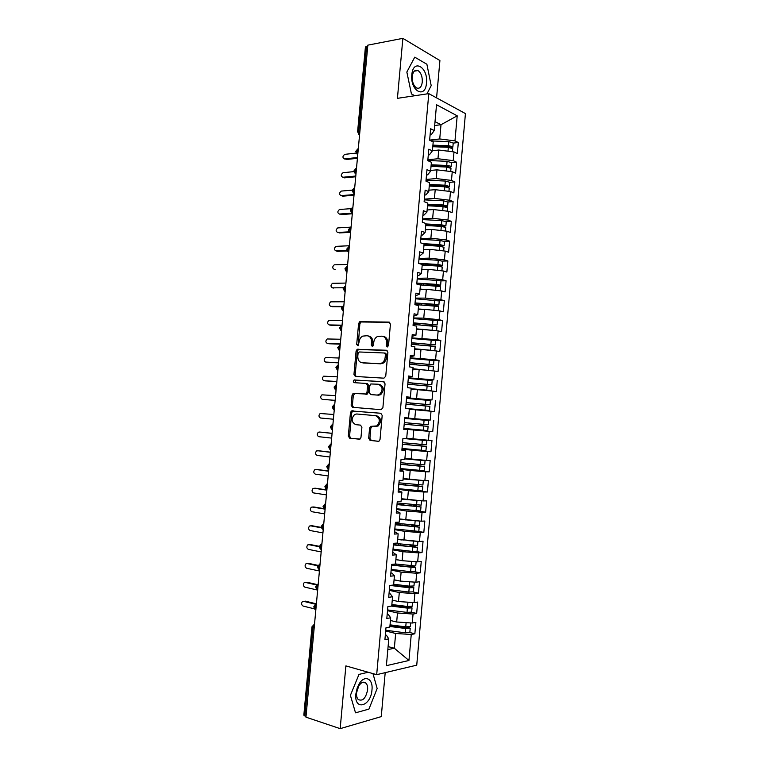 <?xml version="1.0" encoding="UTF-8"?>
<svg xmlns="http://www.w3.org/2000/svg" width="767" height="767" viewBox="0 0 767 767"><rect width="100%" height="100%" fill="white"/><g stroke="black" fill="none" stroke-linecap="round" stroke-linejoin="round"><path stroke-width="1.15" d="M387.239 346.981L388.505 345.61L390.441 324.125L388.994 322.082L359.761 321.709L358.611 323.53L356.693 344.488L358.103 345.812L359.119 341.852C359.464 339.148 360.653 337.24 362.686 336.119L367.067 335.725C370.087 336.195 371.583 338.372 371.544 342.255L371.295 345.006L372.283 346.444L373.519 345.083L373.769 342.331C374.114 339.628 375.303 337.71 377.354 336.56L381.88 336.147C384.986 336.617 386.51 338.822 386.482 342.753L386.223 345.524L387.239 346.981M368.678 438.225L370.087 440.421L378.217 441.293L379.109 441.083L380.029 439.433L382.196 415.426L380.758 413.25L351.43 410.959L350.461 412.627L348.314 436.059L349.685 438.216L360.059 439.05L360.979 437.411L361.899 427.277L360.5 425.119L355.754 424.659C351.344 422.186 350.97 418.792 354.651 414.468L356.732 413.988L375.533 415.656C380.058 418.063 380.49 421.486 376.827 425.925L370.538 426.375L369.598 428.034L368.678 438.225L369.924 438.312L371.343 440.498L378.601 441.284M436.576 97.869L439.913 60.555L402.867 38.35L367.834 45.148L305.956 717.164L340.174 728.65L381.266 716.618L385.197 672.659M402.867 38.35L397.421 98.339L428.791 93.632L376.683 674.672L345.879 665.89L340.174 728.65M383.931 378.169L385.734 376.242L387.891 352.331L386.453 350.251L357.182 349.292L356.089 351.056L353.961 374.382L355.332 376.463L383.931 378.169M385.053 383.845L382.886 407.804L381.074 409.693L352.513 407.306L351.142 405.187L352.053 395.178L353.06 393.481L365.993 393.97L367 392.253L367.604 385.542L366.204 383.442L354.296 382.675C353.127 382.033 353.041 381.141 354.057 380.01L383.605 381.717L385.053 383.845M428.791 93.632L465.435 113.593L416.74 665.171L376.683 674.672M434.668 125.51L441.006 124.714L457.199 115.817L436.528 104.753L434.227 130.543L430.642 128.76L429.625 140.198L433.202 141.924L432.406 150.878L428.82 149.191L427.794 160.648L431.39 162.278L430.584 171.242L426.979 169.66L425.953 181.137L429.568 182.661L428.763 191.645L425.148 190.158L424.122 201.654L427.737 203.073L426.941 212.066L423.307 210.685L422.281 222.2L425.915 223.523L425.11 232.526L421.476 231.241L420.441 242.775L424.084 243.992L423.279 253.014L419.626 251.835L418.6 263.378L422.253 264.5L421.447 273.531L417.785 272.458L416.749 284.011L420.412 285.036L419.607 294.077L415.935 293.109L414.899 304.681L418.581 305.602L417.766 314.662L414.084 313.789L413.049 325.381L416.74 326.196L415.925 335.265L412.234 334.498L411.189 346.109L414.889 346.828L414.084 355.907L410.374 355.236L409.329 366.866L413.049 367.479L412.234 376.578L408.514 376.012L407.469 387.661L411.198 388.169L410.383 397.287L406.654 396.817L405.609 408.485L409.348 408.888L408.533 418.015L404.784 417.66L403.739 429.338L407.488 429.635L406.673 438.782L402.915 438.523L401.87 450.219L405.638 450.421L404.813 459.577L401.045 459.423L400 471.139L403.778 471.235L402.953 480.401L399.176 480.353L398.121 492.088L401.908 492.078L401.093 501.254L397.296 501.311L396.242 513.065L400.048 512.95L399.224 522.145L395.417 522.308L394.363 534.081L398.178 533.851L397.354 543.065L393.538 543.333L392.483 555.116L396.309 554.79L395.484 564.013L391.649 564.387L390.595 576.19L394.43 575.758L393.605 585L389.761 585.48L388.706 597.301L392.56 596.764L391.726 606.007L387.872 606.601L386.817 618.442L390.681 617.79L389.847 627.051L385.983 627.751L384.919 639.611L388.792 638.853L386.424 635.22L385.341 634.942M457.199 115.817L454.975 140.869L439.731 138.952L429.625 140.121M453.22 143.103L458.321 142.528L454.975 140.869M458.321 142.528L457.343 153.544L453.997 151.933L453.22 160.629L437.967 158.74L427.871 159.766M427.804 160.504L447.084 161.31L451.485 162.69L456.576 162.201L453.22 160.629M456.576 162.201L455.608 173.227L452.242 171.703L451.475 180.418L436.202 178.567L426.107 179.449M449.74 182.354L454.841 181.894L451.475 180.418M454.841 181.894L453.863 192.929L450.488 191.51L449.721 200.235L434.429 198.413L424.343 199.152M447.995 201.97L453.096 201.616L449.721 200.235M453.096 201.616L452.118 212.67L448.733 211.337L447.957 220.071L432.665 218.298L422.579 218.892M446.231 221.653L451.341 221.366L447.957 220.071M451.341 221.366L450.363 232.439L446.969 231.203L446.202 239.946L430.881 238.201L420.805 238.652M444.429 241.356L449.596 241.145L446.202 239.946M449.596 241.145L448.618 252.228L445.215 251.087L444.438 259.85L429.108 258.143L419.041 258.441M442.597 261.096L447.842 260.953L444.438 259.85M447.842 260.953L446.864 272.055L443.451 271.01L442.674 279.782L427.324 278.114L417.267 278.268M440.689 280.856L446.087 280.789L442.674 279.782M446.087 280.789L445.109 291.911L441.677 290.952L440.9 299.734L425.541 298.104L415.484 298.114M438.676 300.645L444.333 300.654L440.9 299.734M444.333 300.654L443.345 311.786L439.913 310.932L439.127 319.724L423.758 318.132L413.71 317.989M436.433 320.443L442.569 320.539L439.127 319.724M442.569 320.539L441.581 331.699L438.139 330.932L437.353 339.743L411.927 337.892M433.71 340.251L440.804 340.462L437.353 339.743M440.804 340.462L439.817 351.631L436.365 350.96L435.579 359.79L410.144 357.825M429.223 359.972L439.04 360.413L435.579 359.79M439.04 360.413L438.053 371.592L434.582 371.027L433.806 379.866L408.351 377.786M419.424 379.339L433.806 379.866M437.276 380.394L436.289 391.592L432.809 391.112L432.022 399.962L406.568 397.776M406.52 398.265L432.022 399.962M435.512 400.393L434.515 411.611L431.025 411.237L430.239 420.095L404.775 417.804M404.765 417.871L430.239 420.095M433.738 420.431L432.741 431.668L429.242 431.38L428.456 440.258L406.721 438.235M402.023 448.522L430.968 451.744L431.965 440.498L428.456 440.258M430.968 451.744L427.449 451.562L426.663 460.449L405.609 458.455M413.595 469.893L429.184 471.858L430.182 460.593L426.663 460.449M429.184 471.858L425.666 471.772L424.87 480.669L403.126 478.531M418.571 490.746L427.401 491.992L428.398 480.717L424.87 480.669M427.401 491.992L423.873 492.002L423.077 500.918L401.314 498.723M418.82 511.1L425.618 512.164L426.625 500.87L423.077 500.918M425.618 512.164L422.071 512.27L421.284 521.196L399.511 518.943M417.862 531.339L423.835 532.365L424.832 521.042L421.284 521.196M423.835 532.365L420.278 532.566L419.482 541.512L397.699 539.201M416.491 551.55L422.042 552.585L423.048 541.253L419.482 541.512M422.042 552.585L418.475 552.892L417.679 561.847L402.138 560.696L395.887 559.479M414.937 571.77L420.249 572.844L421.256 561.492L417.679 561.847M420.249 572.844L416.673 573.246L415.877 582.211L400.316 581.098L394.075 579.785M413.279 592.009L418.456 593.131L419.463 581.76L415.877 582.211M418.456 593.131L414.87 593.629L414.075 602.613L398.495 601.539L392.253 600.13M411.563 612.258L416.663 613.447L417.67 602.066L414.075 602.613M416.663 613.447L413.058 614.041L412.262 623.034L396.673 621.999L390.432 620.493M409.818 632.535L414.861 633.782L415.867 622.392L412.262 623.034M414.861 633.782L411.246 634.491L408.945 660.492L386.395 665.651L388.792 638.853M387.191 614.223L388.284 614.492L390.681 617.79M388.102 646.61L394.334 648.24L395.647 633.475L385.696 630.982M411.246 634.491L395.647 633.475M387.834 649.591L394.334 648.24L408.945 660.492M389.042 593.543L390.135 593.783L392.56 596.764M396.673 621.999L397.479 612.996L387.508 610.657M413.058 614.041L397.479 612.996M390.892 572.891L391.985 573.112L394.43 575.758M398.495 601.539L399.3 592.536L389.329 590.36M414.87 593.629L399.3 592.536M392.733 552.269L396.309 554.79M400.316 581.098L401.122 572.115L391.141 570.092M416.673 573.246L401.122 572.115M394.583 531.675L398.178 533.851M402.138 560.696L402.934 551.722L392.953 549.843M418.475 552.892L402.934 551.722M396.424 511.11L400.048 512.95M403.95 540.323L404.755 531.368L394.765 529.642M420.278 532.566L404.755 531.368M398.255 490.583L401.908 492.078M405.772 519.978L406.568 511.033L396.568 509.461M422.071 512.27L406.568 511.033M400.096 470.085L403.778 471.235M407.574 499.653L408.37 490.727L398.37 489.308M423.873 492.002L408.37 490.727M401.927 449.606L405.638 450.421M409.386 479.365L410.182 470.449L400.173 469.183M425.666 471.772L410.182 470.449M403.758 429.165L407.488 429.635M411.189 459.117L411.984 450.21L401.975 449.088M427.449 451.562L411.984 450.21M404.775 417.737L408.533 418.015M412.991 438.887L413.787 429.99L403.768 429.021M429.242 431.38L413.787 429.99M406.606 397.335L410.383 397.287M414.794 418.686L415.589 409.808L409.31 409.29M431.025 411.237L415.589 409.808M408.428 376.971L412.234 376.578M416.596 398.514L417.382 389.655L411.141 389.233M432.809 391.112L417.382 389.655M410.249 356.636L414.084 355.907M418.389 378.38L419.175 369.521L412.895 369.195M434.582 371.027L419.175 369.521M412.061 336.329L415.925 335.265M420.182 358.266L420.968 349.426L414.679 349.196M436.365 350.96L420.968 349.426M413.883 316.062L417.766 314.662M421.975 338.18L422.761 329.359L416.471 329.216M438.139 330.932L422.761 329.359M415.695 295.813L419.607 294.077M423.758 318.132L424.544 309.312L418.408 309.264M439.913 310.932L424.544 309.312M417.497 275.593L418.609 275.574L421.447 273.531M425.541 298.104L426.327 289.303L420.028 289.351M441.677 290.952L426.327 289.303M419.309 255.411L420.412 255.373L423.279 253.014M427.324 278.114L428.111 269.322L421.812 269.457M443.451 271.01L428.111 269.322M421.112 235.248L422.214 235.201L425.11 232.526M429.108 258.143L429.894 249.371L423.585 249.591M445.215 251.087L429.894 249.371M422.914 215.124L424.017 215.057L426.941 212.066M430.881 238.201L431.668 229.438L425.359 229.764M446.969 231.203L431.668 229.438M424.717 195.019L425.819 194.943L428.763 191.645M432.665 218.298L433.441 209.544L427.123 209.957M448.733 211.337L433.441 209.544M426.51 174.953L427.622 174.857L430.584 171.242M434.429 198.413L435.215 189.679L428.897 190.178M450.488 191.51L435.215 189.679M428.302 154.915L429.415 154.8L432.406 150.878M436.202 178.567L436.979 169.843L430.661 170.427M452.242 171.703L436.979 169.843M367.748 46.078L366.549 46.308L358.716 131.262L359.915 131.109M357.604 131.761L365.408 47.055L366.549 46.308M430.095 134.906L431.207 134.771L434.227 130.543M437.967 158.74L438.743 150.025L432.425 150.715M453.997 151.933L438.743 150.025M306.033 716.388L303.837 715.199L311.977 626.85M426.96 93.91L431.198 85.626L426.883 64.246L414.746 57.161L406.846 72.05L411.428 93.919L414.822 95.722L411.428 93.919L406.846 72.05L414.746 57.161L426.883 64.246L431.198 85.626L426.96 93.91M368.208 672.256L358.994 674.394L350.404 695.353L355.524 712.831L368.937 709.091L377.153 688.517L372.983 673.618L377.153 688.517L368.937 709.091L355.524 712.831L350.404 695.353L358.994 674.394L368.208 672.256M439.731 138.952L441.006 124.714L435.014 121.656M358.112 150.735L355.792 151.377C356.511 153.582 357.182 154.55 357.786 154.263M403.787 428.868L432.741 431.668M356.31 170.284L353.999 170.859C354.661 172.997 355.322 173.956 355.993 173.735M354.507 189.861L352.197 190.379C353.069 192.709 353.74 193.667 354.191 193.246M352.705 209.468L350.394 209.918C350.95 211.884 351.622 212.843 352.398 212.785M350.893 229.093L348.592 229.496L350.663 227.042M349.081 248.757L346.789 249.093C348.18 253.196 348.371 251.192 348.793 251.94M347.269 268.45L344.977 268.718M345.457 288.162L343.165 288.373M343.635 307.912L341.353 308.056L343.578 305.582M341.814 327.682L339.541 327.758L341.804 325.285M339.992 347.489L337.72 347.499L340.03 345.006M338.17 367.316L335.898 367.268L338.17 364.785M336.339 387.172L334.076 387.057L336.301 384.583M334.508 407.066L332.245 406.884L334.422 404.42M332.677 426.979L330.414 426.73L332.542 424.276M330.836 446.921L328.583 446.615L330.663 444.17M329.005 466.892L326.752 466.518L328.784 464.083M327.154 486.892L324.911 486.46L326.895 484.025M325.313 506.92L323.07 506.421L325.016 503.996M323.473 526.987L321.229 526.411L323.137 523.995M321.622 547.072L319.388 546.44L321.248 544.024M319.762 567.187L317.538 566.487L320.079 563.745M317.912 587.33L315.688 586.563L318.238 583.812M316.052 607.502L313.837 606.668L316.387 603.907M387.757 346.847L387.709 342.983C387.747 339.1 386.232 336.895 383.174 336.387M368.323 335.975C371.333 336.454 372.82 338.621 372.781 342.494L372.82 346.3M389.751 322.341L360.998 321.977L359.857 323.789L358.208 345.754M387.095 350.452L358.429 349.503L357.345 351.276L355.217 374.564L356.099 376.501M385.418 354.469L384.411 353.002L359.292 351.976L358.074 353.319L357.805 356.195C357.758 360.039 359.224 362.235 362.235 362.772L379.397 363.616L381.726 363.069C383.682 361.909 384.823 360.02 385.149 357.393L385.418 354.469L386.645 354.68L385.638 353.223L384.65 353.05M386.645 354.68L386.386 357.604C386.06 360.222 384.919 362.11 382.963 363.27L380.633 363.817L363.481 362.973M366.377 383.462L367.451 383.605L368.85 385.715L368.246 392.407L367.24 394.113L355.044 393.461L353.319 395.331L352.398 405.321L353.529 407.392M384.094 381.841L355.802 380.068L355.179 382.723M377.316 395.024L379.435 394.516C383.279 390.058 382.896 386.626 378.294 384.219L370.854 383.97L369.828 385.696L369.215 392.416L370.634 394.535L378.562 395.178L380.681 394.669C384.507 390.221 384.133 386.789 379.54 384.392M371.755 394.679L370.634 394.535M378.562 395.178L371.87 394.689M372.407 426.27L370.844 428.13L369.924 438.312M374.555 426.481L378.073 426.03C381.736 421.601 381.304 418.178 376.779 415.772L375.533 415.656M380.95 413.279L352.686 411.083L351.717 412.751L349.579 436.145L350.95 438.293L359.589 439.232M432.856 145.845L448.743 146.459L450.287 146.938L448.628 147.331M453.23 143.045L448.829 141.598L431.14 140.927M432.924 145.136L448.465 145.74L452.223 146.478L452.866 147.101L451.523 147.83M432.78 146.708L448.321 147.312L452.722 148.74M356.233 153.064L344.767 154.359C342.456 156.238 342.36 157.762 344.498 158.922L344.843 159.066M344.498 158.922L357.489 157.503M346.003 159.536L357.412 158.299M431.102 165.451L446.998 166.123L448.542 166.583L446.097 167.014M431.159 164.8L446.71 165.451L450.478 166.171L451.121 166.755L449.52 167.455M431.025 166.372L446.576 167.033L450.977 168.385M354.057 171.607L343.022 172.709C340.759 174.598 340.682 176.113 342.801 177.263L343.213 177.426M342.801 177.263L355.783 176.036M344.316 177.848L355.715 176.774M429.347 185.087L445.243 185.825L446.797 186.256L443.403 186.717M429.405 184.483L444.956 185.202L449.385 186.429L449.75 182.297L445.33 181.05L426.04 180.178M449.385 186.429L447.401 187.11M429.261 186.055L444.822 186.784L449.232 188.068M352.235 190.139L341.267 191.088C339.052 192.968 338.995 194.482 341.094 195.633L341.583 195.815M341.094 195.633L354.066 194.588M342.619 196.179L354.009 195.269M427.593 204.76L443.499 205.546L444.812 205.777L444.429 206.16L440.555 206.428M447.995 202.057L443.575 200.82L424.276 199.871M427.641 204.195L443.201 204.971L447.631 206.141L445.128 206.774M427.497 205.777L443.067 206.553L447.487 207.771M350.845 208.662L339.522 209.487C337.346 211.366 337.307 212.881 339.397 214.031L339.954 214.223M339.397 214.031L352.36 213.168M340.922 214.539L352.302 213.792M425.829 224.453L441.744 225.306L443.067 225.527L442.674 225.872L438.513 226.207M446.25 221.778L441.811 220.618L422.512 219.602M425.877 223.945L441.447 224.779L445.886 225.872L442.626 226.476M425.733 225.527L441.303 226.361L445.742 227.502M350.337 227.166L337.768 227.904C335.639 229.793 335.62 231.308 337.691 232.449L338.333 232.65M426.193 229.716L425.359 229.678M443.048 230.752L441.274 230.551M337.691 232.449L349.637 231.826M339.215 232.928L350.577 232.343M426.481 82.999C428.35 67.17 413.039 58.187 411.821 74.821C410.057 91.168 425.464 99.317 426.481 82.999M422.291 82.031C422.464 76.566 421.025 72.74 417.986 70.545C414.937 69.442 413.02 71.408 412.253 76.451C412.09 81.906 413.509 85.731 416.519 87.927C419.607 89.058 421.534 87.093 422.291 82.031M371.976 689.84C373.308 678.574 364.593 674.356 359.1 683.953L357.249 687.836L355.869 693.953C354.009 711.277 370.95 706.512 371.976 689.84M367.604 689.917C367.834 686.858 367.278 684.595 365.945 683.129C363.673 681.278 361.286 682.208 358.774 685.899L356.569 692.726C356.348 695.774 356.895 698.028 358.208 699.494C362.638 701.556 365.773 698.363 367.604 689.917M424.065 244.174L439.98 245.085L441.543 245.44L436.615 246.025M444.496 241.528L440.057 240.445L420.747 239.352M423.077 243.657L439.683 244.606L444.131 245.632L439.625 246.197M423.969 245.296L439.539 246.197L443.988 247.262M349.359 245.747L336.004 246.351C333.933 248.24 333.933 249.754 335.984 250.895L336.703 251.106M442.166 250.751L438.312 250.31M425.071 249.543L423.595 249.457M335.984 250.895L347.067 250.473M337.518 251.336L347.384 250.972M419.894 263.771L438.225 264.893L439.788 265.229L434.755 265.871M442.741 261.307L438.293 260.291L418.974 259.131M418.6 263.292L437.919 264.471L442.377 265.43L435.157 265.507M422.195 265.104L437.775 266.053L442.233 267.05M347.643 264.394L334.249 264.826C332.226 266.715 332.236 268.229 334.278 269.361L335.083 269.581M440.977 270.732L435.09 270.089M424.132 269.409L421.821 269.265M416.797 283.454L436.461 284.73L438.024 285.046L432.933 285.746M416.826 283.1L436.155 284.356L440.622 285.247L440.987 281.086L440.325 280.732L417.2 278.939M440.622 285.247L433.384 285.247M419.942 284.902L439.817 286.494L440.479 286.839L440.133 290.789M439.673 290.741L431.418 289.849M345.927 283.071L332.495 283.32C330.519 285.209 330.539 286.724 332.562 287.855L333.463 288.076M423.432 289.322L420.057 289.101M332.562 287.855L343.3 287.759M415.024 303.253L436.03 304.787L431.85 304.969L431.14 305.649M439.232 300.952L415.426 298.775M415.052 302.946L434.381 304.269L438.858 305.093L431.61 305.017M414.909 304.537L438.053 306.388L438.724 306.685L438.36 310.769M438.235 310.75L427.066 309.58M344.201 301.767L330.73 301.843C328.803 303.732 328.842 305.237 330.855 306.369L331.833 306.589M423.106 309.302L418.274 308.967M330.855 306.369L342.092 306.436M332.399 306.714L341.823 306.771M413.25 323.07L434.266 324.671L430.086 324.757L429.357 325.591M413.279 322.821L437.104 324.968L437.468 320.798L436.797 320.52L413.653 318.641M437.104 324.968L429.827 324.815M433.959 330.5L429.875 330.088M413.135 324.412L436.96 326.589M436.586 330.769L416.5 328.861M342.475 320.491L328.976 320.395C327.087 322.274 327.145 323.789 329.139 324.911L330.222 325.131M430.862 325.697L431.294 325.141M418.715 329.264L416.481 329.101M329.139 324.911L341.986 325.179M330.682 325.227L341.305 325.448M411.476 342.926L432.492 344.584L428.331 344.575L427.603 345.553M411.495 342.724L435.34 344.882L435.704 340.692L435.023 340.462L411.869 338.535M435.34 344.882L428.053 344.642M431.313 350.461L422.368 349.56M411.352 344.316L435.196 346.473L434.822 350.653L414.717 348.784M434.314 350.759L434.822 350.653M340.749 339.244L327.212 338.966C325.371 340.845 325.438 342.35 327.413 343.482L328.602 343.693M429.069 345.668L429.52 344.929M420.172 349.397L414.698 348.975M327.413 343.482L340.318 343.932M328.966 343.76L340.299 344.153M409.693 362.801L430.728 364.526L426.567 364.421L425.877 365.552M409.712 362.647L433.566 364.814L433.94 360.624L433.259 360.432L410.086 358.457M433.566 364.814L426.27 364.488M425.906 370.183L412.924 368.869M409.568 364.248L433.422 366.425M429.482 370.528L412.934 368.735M339.024 358.016L325.448 357.566C323.655 359.435 323.741 360.941 325.697 362.072L326.982 362.273M427.315 365.667L427.737 364.747M325.697 362.072L338.592 362.714M327.25 362.312L338.573 362.877M407.91 382.704L428.954 384.497L424.487 384.372L424.18 385.58M407.919 382.608L431.802 384.775L432.176 380.576L408.303 378.409M431.802 384.775L424.487 384.372M411.112 389.147L428.686 390.336L411.141 388.802M407.785 384.209L431.658 386.376L431.284 390.566L411.15 388.716M419.635 389.866L431.284 390.566M337.298 376.818L323.684 376.185C321.929 378.054 322.035 379.56 323.971 380.691L325.361 380.873M425.618 385.705L425.963 384.583M323.971 380.691L336.857 381.525M325.534 380.892L336.847 381.63M406.127 402.646L427.42 404.535L423.029 404.209L422.54 405.647M406.136 402.589L430.028 404.765L430.402 400.566L406.51 398.389M430.028 404.765L422.703 404.286M405.992 404.19L429.884 406.366L429.51 410.566L405.609 408.428M429.51 410.566L405.618 408.399M335.562 395.647L321.919 394.832C320.213 396.702 320.318 398.198 322.245 399.329L335.121 400.355M423.978 405.772L424.18 404.458M322.245 399.329L335.121 400.403M404.343 422.607L428.254 424.784L428.628 420.575L404.717 418.398M422.627 424.276L422.598 425.867L428.111 426.385L404.199 424.209L424.899 426.097M428.111 426.385L427.737 430.594L403.825 428.417M333.827 414.496L320.146 413.499C318.487 415.369 318.612 416.865 320.52 418.005L333.386 419.213M421.15 424.141L421.112 425.743L424.908 426.088M406.692 438.571L424.247 440.383L406.683 438.753M406.702 438.523L426.845 440.622L406.098 438.743M402.55 442.655L426.471 444.831L426.845 440.622M402.407 444.198L423.125 446.164M402.407 444.256L426.337 446.442L420.834 445.79L420.508 444.361M426.337 446.442L425.963 450.651L402.033 448.474M320.702 432.118L318.382 432.195C316.761 434.055 316.896 435.56 318.794 436.691L331.651 438.101M419.07 444.227L419.338 445.704L423.125 446.116M332.082 433.374L319.225 432.022M332.092 433.317L320.798 432.128M412.272 459.203L422.214 460.449L404.89 458.781M415.858 459.519L424.362 460.708L404.88 458.877M400.748 462.722L424.697 464.907L425.071 460.689M400.614 464.217L421.342 466.259M400.604 464.332L423.844 466.547L419.06 465.751L418.59 464.486M424.554 466.518L424.18 470.737L400.23 468.551M318.871 450.795L316.618 450.91C315.036 452.77 315.179 454.275 317.059 455.406L329.906 457.007M417.152 464.351L417.564 465.694L421.351 466.163M330.347 452.281L317.49 450.728M330.356 452.166L319.072 450.804M417.114 480.017L403.097 478.838M420.709 480.324L403.078 478.982M398.955 482.827L422.914 485.003M398.821 484.274L419.549 486.383M398.811 484.437L422.061 486.69L417.286 485.732L416.74 484.658M422.77 486.623L422.396 490.851L421.687 490.928L398.428 488.665M317.039 469.5L314.844 469.653C313.3 471.513 313.463 473.009 315.323 474.15L328.171 475.943M415.292 484.504L415.781 485.722L419.568 486.24M328.602 471.206L315.764 469.462M328.621 471.034L317.337 469.5M418.485 500.544L410.431 499.892M421.217 500.765L401.285 499.125M397.153 502.96L421.131 505.137M397.028 504.35L417.766 506.536M397.009 504.571L420.268 506.872L415.503 505.741L414.918 504.849M420.613 510.975L396.625 508.799M315.208 488.224L313.07 488.426C311.565 490.276 311.738 491.772 313.588 492.922L326.426 494.907M413.451 504.696L413.998 505.769L417.775 506.354M326.857 490.161L314.019 488.224M326.876 489.931L315.611 488.234M405.973 499.422L401.304 498.924M416.97 520.86L413.844 520.611M419.722 521.071L399.482 519.297M395.35 523.113L418.629 525.462L419.348 525.29L419.712 521.081M395.226 524.465L415.973 526.718M395.206 524.733L418.485 527.082L413.145 525.079M419.194 526.929L418.82 531.167L418.101 531.33L394.823 528.971M313.377 506.987L311.306 507.217C309.83 509.067 310.021 510.563 311.853 511.714L324.671 513.89M411.639 524.916L412.215 525.846L415.992 526.488M324.46 509.039L312.284 507.016M323.962 508.655L313.876 506.977M401.246 519.23L399.502 519.038M417.737 541.377L407.114 540.562M393.682 543.324L417.555 545.481M393.423 544.599L414.18 546.938M393.394 544.925L416.682 547.322L411.419 545.347M417.037 551.339L412.435 551.406L393.011 549.162M311.546 525.779L309.532 526.037C308.094 527.878 308.296 529.374 310.108 530.534L322.926 532.902M409.846 545.174L410.422 545.96L414.199 546.65M321.498 527.811L310.549 525.826M321.344 527.428L312.14 525.759M402.186 540.006L397.67 539.489M415.561 561.684L407.728 561.108M395.484 563.966L415.033 565.96L415.762 565.73L416.117 561.732M391.621 564.771L412.378 567.177M391.582 565.145L414.889 567.59L415.618 567.35L413.931 566.698L409.741 565.653M415.244 571.568L410.633 571.712L391.208 569.392M309.715 544.599L307.759 544.886C306.359 546.718 306.56 548.213 308.363 549.373L321.172 551.943M408.073 565.452L412.406 566.851M319.379 546.746L308.804 544.666M319.398 546.325L310.405 544.56M399.013 560.083L395.868 559.718M393.672 584.233L409.357 586.141L413.969 585.95M391.851 585.221L410.585 587.445M390.106 585.432L409.204 587.771L413.816 587.608L408.188 585.998M413.442 591.827L408.83 592.047L389.387 589.65M307.874 563.457L305.975 563.755C304.614 565.576 304.835 567.072 306.618 568.242L319.417 571.012M406.328 585.777L410.613 587.071M317.711 565.787L307.059 563.524M317.912 565.346L308.66 563.39M413.269 582.028L407.728 581.635M396.184 580.236L394.056 579.977M391.86 604.521L407.545 606.496L412.167 606.218M391.764 605.671L408.782 607.742M391.237 606.083L407.402 608.126L412.023 607.895L407.958 606.544M411.649 612.104L407.018 612.402L387.575 609.938M306.043 582.335L304.202 582.642C302.879 584.464 303.099 585.959 304.873 587.139L317.653 590.101M404.612 606.131L408.821 607.33M316.407 584.943L305.304 582.412M316.886 584.502L306.915 582.239M410.824 602.383L407.325 602.143M393.586 600.427L392.244 600.254M390.048 624.846L405.733 626.879L410.374 626.524M389.952 625.939L406.98 628.077M389.904 626.466L405.59 628.509L410.22 628.202L407.258 627.023M409.846 632.42L405.206 632.794L385.753 630.253M304.211 601.242L302.428 601.558C301.124 603.38 301.364 604.875 303.118 606.055L314.662 608.912M402.953 626.514L407.018 627.607M315.611 604.252L303.559 601.328M316.387 603.84L305.17 601.117M391.141 620.666L390.432 620.57M407.929 622.746L406.826 622.679M359.579 134.81L357.595 131.819L358.716 131.262L359.608 134.484M314.192 627.713L313.022 627.396L304.854 715.994M314.499 624.396L313.022 627.396L311.977 626.802L314.537 624.022M358.304 148.645L356.914 150.869L357.815 153.966M358.707 134.35L359.56 134.944M356.502 168.146L355.111 170.399L356.013 173.467M356.943 153.822L357.767 154.397M354.709 187.675L353.309 189.957L354.22 193.006M355.179 173.323L355.974 173.879M352.906 207.224L351.507 209.544L352.417 212.564M353.414 192.853L354.181 193.389M351.104 226.811L349.704 229.16L350.615 232.161M351.65 212.411L352.379 212.929M349.301 246.428L347.892 248.805L348.803 251.777M349.877 232.008L350.577 232.487M347.489 266.063L346.08 268.479L347 271.422M348.113 251.624L348.774 252.084M345.677 285.727L344.268 288.171L345.188 291.105M346.348 271.269L346.972 271.7M343.865 305.429L342.446 307.903L343.367 310.808M344.575 290.952L345.16 291.345M342.053 325.15L340.625 327.662L341.555 330.539M342.811 310.654L343.348 311.018M340.232 344.901L338.803 347.441L339.733 350.298M341.037 330.385L341.536 330.73M338.41 364.68L336.981 367.249L337.911 370.077M336.588 384.488L335.15 387.095L336.09 389.895M334.757 404.324L333.329 406.961L334.259 409.741C333.894 410.307 333.223 409.348 332.245 406.884M332.936 424.189L331.488 426.855L332.437 429.616M331.104 444.083L329.657 446.787L330.596 449.51M329.264 463.997L327.816 466.739L328.765 469.442M327.432 483.948L325.975 486.719L326.924 489.394M325.591 503.929L324.134 506.728L325.083 509.384M323.751 523.938L322.284 526.766L323.243 529.403M321.9 543.966L320.443 546.842L321.402 549.44M321.229 526.411C321.709 528.444 322.313 529.393 323.06 529.259L323.252 529.307M320.06 564.033L318.593 566.938L319.551 569.517M318.209 584.128L316.733 587.062L317.701 589.612M316.359 604.252L314.882 607.215L315.851 609.746M387.709 342.983L386.482 342.753M372.532 345.227L371.295 345.006M372.781 342.494L371.544 342.255M357.94 344.719L356.693 344.488M359.857 323.789L358.611 323.53M361.593 321.843L360.346 321.584M389.492 322.188L388.994 322.082M387.45 345.754L386.223 345.524M355.217 374.564L353.961 374.382M357.345 351.276L356.089 351.056M359.081 349.359L357.825 349.138M380.633 363.817L379.397 363.616M386.386 357.604L385.149 357.393M352.398 405.321L351.142 405.187M353.319 395.331L352.053 395.178M355.044 393.461L353.788 393.308M366.482 394.296L365.236 394.142M368.246 392.407L367 392.253M368.85 385.715L367.604 385.542M355.802 380.068L354.546 379.895M370.844 428.13L369.598 428.034M350.95 438.293L349.685 438.216M349.579 436.145L348.314 436.059M351.717 412.751L350.461 412.627M353.453 410.901L352.197 410.776M371.343 440.498L370.087 440.421M448.321 147.312L447.986 151.176M449.711 146.593L449.654 147.216M435.809 145.96L435.733 146.823M448.829 141.598L448.465 145.74M433.901 145.883L433.825 146.746M446.576 167.033L446.221 170.964M447.966 166.257L447.918 166.832M434.055 165.576L433.978 166.497M447.084 161.31L446.71 165.451M432.147 165.499L432.061 166.41M444.822 186.784L444.467 190.791M446.221 185.95L446.173 186.486M432.31 185.23L432.214 186.199M445.33 181.05L444.956 185.202M430.392 185.135L430.306 186.103M443.067 206.553L442.703 210.628M444.467 205.681L444.429 206.16M430.546 204.904L430.46 205.93M443.575 200.82L443.201 204.971M428.638 204.808L428.542 205.834M438.858 226.073L439.357 226.255M441.303 226.361L440.939 230.503M428.791 224.606L428.695 225.68M441.811 220.618L441.447 224.779M426.874 224.51L426.778 225.584M437.113 245.756L438.187 246.121M439.539 246.197L439.175 250.368M427.027 244.337L426.931 245.469M440.057 240.445L439.683 244.606M425.11 244.232L425.014 245.363M435.359 265.468L436.807 265.909M437.775 266.053L437.411 270.233M425.263 264.107L425.158 265.286M438.293 260.291L437.919 264.471M423.346 263.982L423.24 265.161M433.604 285.199L435.062 285.612M436.011 285.947L435.637 290.127M423.499 283.895L423.384 285.123M436.528 280.176L436.155 284.356M421.582 283.771L421.466 284.998M431.85 304.969L433.307 305.333M434.247 305.87L433.873 310.05M421.725 303.713L421.61 304.998M434.755 300.089L434.381 304.269M419.808 303.579L419.693 304.863M430.086 324.757L431.553 325.083M432.473 325.812L432.099 330.011M419.961 323.559L419.837 324.901M432.991 320.031L432.617 324.22M418.034 323.415L417.919 324.757M428.331 344.575L429.798 344.872M430.699 345.792L430.325 349.992M418.188 343.434L418.063 344.824M431.217 339.992L430.843 344.191M416.26 343.29L416.136 344.68M426.567 364.421L428.034 364.68M428.926 365.792L428.552 370.001M416.404 363.337L416.28 364.785M429.434 359.991L429.06 364.191M414.487 363.184L414.353 364.632M424.793 384.305L426.27 384.516M427.142 385.83L426.768 390.039M414.631 383.27L414.496 384.766M427.66 380.02L427.286 384.229M412.704 383.107L412.569 384.603M423.029 404.209L424.506 404.382M425.359 405.896L424.985 410.105M412.847 403.231L412.704 404.784M425.877 400.067L425.503 404.286M410.92 403.058L410.786 404.612M422.598 425.867L421.112 425.743M423.576 425.982L423.202 430.21M411.064 423.221L410.92 424.822M424.093 420.153L423.72 424.381M409.137 423.048L408.993 424.64M420.834 445.79L419.338 445.704M421.792 446.106L421.409 450.334M409.271 443.288L409.127 444.841M422.31 440.268L421.936 444.496M407.344 443.105L407.21 444.659M419.06 465.751L417.564 465.694M420 466.259L419.626 470.487M407.478 463.393L407.344 464.888M420.517 460.411L420.143 464.639M405.551 463.201L405.417 464.697M417.286 485.732L415.781 485.722M418.207 486.431L417.833 490.679M405.676 483.517L405.551 484.965M418.724 480.583L418.351 484.821M403.749 483.315L403.624 484.763M415.503 505.741L413.998 505.769M416.414 506.642L416.04 510.889M403.883 503.679L403.758 505.069M416.932 500.784L416.558 505.022M401.956 503.468L401.831 504.868M413.72 525.779L412.215 525.846M414.611 526.881L414.238 531.138M402.081 523.861L401.956 525.213M415.139 521.014L414.755 525.261M400.153 523.65L400.029 524.992M411.937 545.845L410.422 545.96M412.819 547.149L412.435 551.406M400.269 544.071L400.153 545.375M413.336 541.272L412.962 545.529M398.341 543.851L398.226 545.155M410.153 565.941L408.638 566.094M411.016 567.446L410.633 571.712M398.466 564.32L398.351 565.567M411.534 561.559L411.16 565.816M396.539 564.09L396.424 565.337M408.37 586.074L406.846 586.266M409.204 587.771L408.83 592.047M396.654 584.598L396.549 585.787M409.731 581.875L409.357 586.141M394.727 584.358L394.622 585.557M406.04 606.304L405.043 606.457M407.402 608.126L407.018 612.402M394.842 604.895L394.737 606.045M407.929 602.22L407.545 606.496M392.915 604.655L392.809 605.796M405.59 628.509L405.206 632.794M393.03 625.23L392.934 626.323M406.117 622.631L405.733 626.879M391.093 624.98L390.997 626.073M357.738 148.932L355.802 151.32M355.965 168.424L353.999 170.811M354.201 187.934L352.206 190.331M352.437 207.474L350.404 209.88M348.889 246.638L346.789 249.054M350.596 232.343C350.759 232.947 348.371 230.867 348.592 229.486M347.125 266.264L344.987 268.69M345.351 285.909L343.175 288.344C344.268 290.914 344.939 291.863 345.179 291.22M346.981 271.566C346.387 271.863 345.716 270.914 344.977 268.709M343.367 310.894C343.117 311.546 342.446 310.597 341.353 308.046M341.545 330.606C341.305 331.258 340.634 330.309 339.541 327.758M339.733 350.346C339.484 350.998 338.813 350.049 337.72 347.499M337.911 370.116C337.681 370.768 337.01 369.819 335.898 367.268M336.09 389.914C335.706 390.47 335.035 389.511 334.076 387.057M332.437 429.587L332.399 429.587C332.015 430.134 331.354 429.175 330.414 426.73M330.606 449.472L330.539 449.462C330.165 450.047 329.513 449.098 328.583 446.615M328.775 469.385L328.669 469.366C328.276 469.931 327.634 468.982 326.752 466.518M326.934 489.317L326.8 489.298C326.061 489.48 325.429 488.531 324.911 486.46M325.093 509.288L324.93 509.269C324.182 509.422 323.569 508.473 323.07 506.421M321.411 549.325L321.181 549.277C320.443 549.402 319.839 548.453 319.388 546.44M319.561 569.392L319.302 569.335C318.573 569.411 317.979 568.462 317.538 566.487M317.711 589.478L317.423 589.42C316.694 589.478 316.119 588.538 315.688 586.573M315.86 609.602L315.544 609.525C314.825 609.592 314.249 608.643 313.837 606.678M360.998 321.977L359.761 321.709M358.429 349.503L357.182 349.292M382.963 363.27L381.726 363.069M354.316 393.634L353.06 393.481M367.24 394.113L365.993 393.97M355.303 380.183L354.057 380.01M380.681 394.669L379.435 394.516M371.794 426.471L370.538 426.375M378.073 426.03L376.827 425.925M352.686 411.083L351.43 410.959M453.23 142.978L452.866 147.101M452.731 148.673L452.453 151.741M451.495 162.623L451.121 166.755M450.986 168.328L450.699 171.52M449.241 188.011L448.944 191.328M448.005 201.999L447.631 206.141M447.497 207.713L447.19 211.155M446.25 221.73L445.886 225.872M445.742 227.454L445.426 231.02M414.247 71.178L417.986 70.545M357.508 688.555L357.249 687.836M358.774 685.899L359.1 683.953M362.973 682.256L365.945 683.129M444.505 241.48L444.131 245.632M443.997 247.223L443.662 250.914M437.842 246.102L436.931 245.795M442.751 261.269L442.377 265.43M442.243 267.012L441.897 270.837M439.232 300.923L438.858 305.093M436.96 326.56L436.586 330.74M433.432 366.405L433.058 370.595M422.396 424.352L420.91 424.228M423.288 480.794L422.914 485.012M421.505 500.918L421.131 505.156M420.987 506.766L420.613 510.995M417.919 541.387L417.555 545.51M417.411 547.13L417.027 551.377M415.618 567.35L415.235 571.607M414.305 582.105L413.959 585.988M413.816 587.608L413.442 591.865M412.502 602.498L412.167 606.266M412.023 607.895L411.639 612.152M410.69 622.929L410.364 626.581M410.22 628.202L409.846 632.478"/></g></svg>
